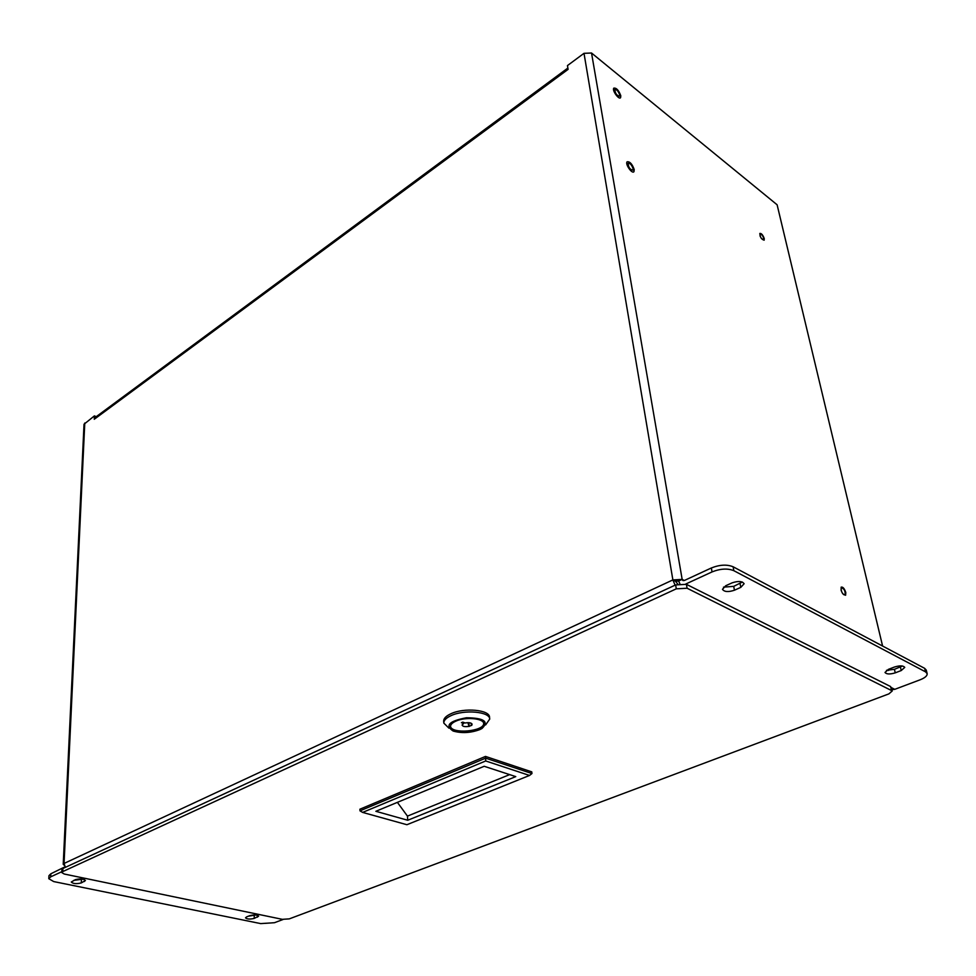<?xml version="1.0" encoding="UTF-8"?>
<svg xmlns="http://www.w3.org/2000/svg" width="976" height="976" viewBox="0 0 976 976"><rect width="100%" height="100%" fill="white"/><g stroke="black" fill="none" stroke-linecap="round" stroke-linejoin="round"><path stroke-width="1.46" d="M448.887 728.133L443.824 723.106L443.665 721.227C443.568 718.543 445.947 716.067 450.802 713.798C464.015 707.393 489.732 709.735 489.537 717.214L489.72 719.08L485.621 724.924M443.824 723.106C443.714 720.422 446.105 717.946 450.961 715.689C464.173 709.284 489.915 711.614 489.72 719.08M479.814 729.597C470.554 733 461.66 733.476 453.132 731.024C444.739 725.449 449.18 721.032 466.455 717.763C484.047 717.97 489.22 721.557 481.973 728.511L479.814 729.597M455.731 721.203C452.205 722.826 450.473 724.607 450.546 726.547C450.522 734.965 485.243 731.927 483.706 723.643C483.84 718.275 465.296 716.616 455.731 721.203M450.534 726.29C451.217 734.355 484.425 731.463 483.669 723.399M462.746 722.13L465.198 722.984C468.846 722.362 471.127 722.74 472.067 724.094L471.811 725.29L468.956 726.364C464.954 726.998 462.661 726.534 462.075 724.973L463.661 723.484L461.428 722.704L462.746 722.13M471.579 725.217L470.896 723.106M467.931 722.667L468.956 726.364M463.661 723.484L463.746 722.472M468.846 722.691L469.188 726.449M634.205 169.543L633.961 171.666C632.167 174.387 624.957 164.066 627.104 161.821C629.813 161.382 632.18 163.956 634.205 169.543M620.797 95.77L620.59 97.649C618.943 100.211 611.83 90.219 613.819 88.121C616.466 87.791 618.784 90.341 620.797 95.77M675.111 585.173L672.879 579.915L584.002 53.326L567.459 65.575L568.081 69.381L566.946 70.223L567.898 68.247M96.063 416.801L94.269 419.265L94.416 415.886L84.021 424.243L63.22 864.297L64.062 863.455L65.392 867.347M584.002 53.326L591.529 53.009L777.116 204.789L882.597 646.051M84.778 423.023L64.062 863.455L672.879 579.915L682.163 579.39L591.529 53.009M64.294 865.285L63.22 864.297M94.416 415.886L96.234 416.679M891.954 689.556L894.772 689.337L920.087 679.808C925.053 677.832 927.407 675.758 927.139 673.586L926.261 670.085L924.65 668.34L925.529 671.842L927.139 673.586M888.441 670.463L888.197 669.451M845.802 592.542L845.606 595.25C842.398 594.384 840.909 591.688 841.153 587.149C842.874 586.71 844.423 588.504 845.802 592.542M764.245 238.571L764.147 240.181C761.475 239.401 760.036 237.144 759.84 233.423C761.426 233.227 762.89 234.948 764.245 238.571M619.699 94.892L619.553 96.197C616.734 95.599 615.161 93.403 614.856 89.572C616.698 89.353 618.308 91.122 619.699 94.892M633.082 168.677L632.924 170.153C629.959 169.604 628.373 167.323 628.154 163.334C630.032 163.029 631.679 164.81 633.082 168.677M672.879 579.915L675.502 581.232L678.601 581.049L682.163 579.39L684.335 580.488M675.502 581.232L677.808 584.148M283.113 919.465L274.451 922.71L260.702 923.601L53.704 881.572L48.8 878.705L48.959 875.667L50.85 873.788L65.002 866.822M679.882 583.709L678.601 581.049M723.497 587.137L733.72 586.356L742.358 582.05M682.163 579.39L684.298 580.513L711.333 567.983C719.654 564.677 726.913 564.274 733.11 566.775L924.65 668.34M886.489 670.317L894.419 669.329L902.434 666.01M732.073 582.867L725.741 585.734L722.472 589.309C724.326 591.944 728.316 592.249 734.452 590.212L740.784 587.381L744.115 583.733C742.248 581.098 738.234 580.805 732.073 582.867M685.75 584.038L712.053 571.912C720.398 568.618 727.657 568.203 733.854 570.692L925.529 671.842M894.467 667.023L888.453 669.341L885.012 672.452C886.513 674.306 889.929 674.44 895.26 672.842L901.251 670.536L904.752 667.389C903.251 665.534 899.823 665.412 894.467 667.023M61.83 871.702L50.703 876.838L48.8 878.705M255.797 915L248.319 916.22M83.082 879.156L73.761 880.389M246.684 916.854L249.88 915.622C254.236 914.597 257.152 914.78 258.628 916.183L254.248 918.404C249.905 919.416 247.001 919.221 245.525 917.83L246.684 916.854M81.301 882.914C76.421 884.11 73.078 883.805 71.285 882.011L75.396 879.644C80.288 878.449 83.631 878.754 85.437 880.547L81.301 882.914L81.423 879.913M289.274 918.88L888.904 693.875L892.284 690.923L687.092 588.235L676.295 588.833L62.769 871.58L61.781 872.556L64.245 874.02L282.32 919.331L289.274 918.88M892.284 690.923L890.6 686.555L686.421 584.331L675.636 584.929L62.915 868.494L61.927 869.47L61.781 872.556M485.487 756.412L485.645 758.145L531.969 773.541L531.774 771.857L485.487 756.412L359.912 809.202L359.998 810.849L362.633 812.41L485.694 760.963L485.645 758.145L359.998 810.849M531.969 773.541L529.529 775.456L485.694 760.963M362.633 812.41L406.894 824.72L529.529 775.456M375.87 811.3L484.181 766.282L515.767 776.615L407.736 820.255L375.87 811.3M397.391 802.357L407.456 816.119L407.736 820.255M407.456 816.119L509.655 774.615M841.056 590.077L841.227 587.698C844.069 588.467 845.375 590.846 845.167 594.86C843.642 595.238 842.276 593.652 841.056 590.077M760.17 236.314L759.938 233.911C762.305 234.606 763.574 236.595 763.744 239.876L761.536 238.669M566.946 70.223L94.94 418.777M894.772 689.337L891.515 687.702M711.333 567.983L712.053 571.912M50.703 876.838L50.85 873.788M740.784 587.381L740.04 583.514M733.72 586.356L734.452 590.212M733.854 570.692L733.11 566.775M901.251 670.536L900.397 667.023M894.419 669.329L895.26 672.842M254.211 915.61L254.248 918.404M257.444 917.172L257.42 915.305M84.522 879.596L84.436 881.511M890.6 686.555L891.417 690.02M62.769 871.58L62.915 868.494M676.295 588.833L675.636 584.929M687.092 588.235L686.421 584.331M567.154 68.576L95.575 417.167M682.663 580.342L683.273 580.647"/></g></svg>
